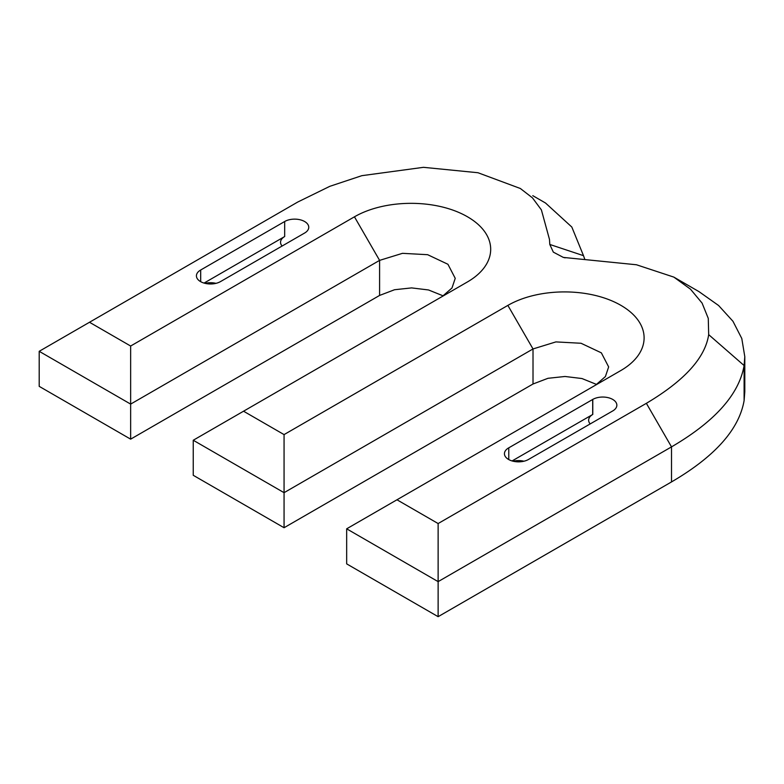 <?xml version="1.0" encoding="UTF-8"?>
<svg xmlns="http://www.w3.org/2000/svg" width="784" height="784" viewBox="0 0 784 784"><rect width="100%" height="100%" fill="white"/><g stroke="black" fill="none" stroke-linecap="round" stroke-linejoin="round"><path stroke-width="1.18" d="M584.795 259.269L583.502 255.672L549.79 244.451L553.337 252.134L563.353 257.417L636.481 264.767L673.838 277.105L690.479 289.169L702.082 303.085L708.275 318.392L708.677 334.641C705.228 357.778 684.461 380.671 646.369 403.319L438.129 523.545L396.969 499.78L346.665 528.818L438.129 581.63L671.516 446.88C714.881 421.518 739.077 394.411 744.104 365.54L744.8 356.681L741.791 338.502L732.971 321.293L718.605 305.515L698.975 291.619M583.502 255.672L571.82 227.037L545.507 203.007L532.787 195.667M396.969 499.78L620.761 370.577C651.671 352.722 652.072 323.351 620.859 305.329C589.656 287.316 538.775 287.542 507.865 305.397L284.063 434.601L243.55 411.208L467.342 281.995C498.252 264.149 498.653 234.779 467.44 216.756C436.237 198.744 385.356 198.969 354.446 216.815L130.644 346.028L89.503 322.263L297.744 202.037L329.809 186.327L361.836 175.675L423.468 167.325L477.985 172.735L520.351 188.493L532.454 197.852L541.391 209.887L549.486 239.443L549.8 244.471M200.684 270.01L284.67 221.519A14.102 8.144 180 0 1 304.623 221.519A14.102 8.144 180 0 1 308.759 227.272A14.102 8.144 180 0 1 304.623 233.034L220.5 281.593A14.102 8.144 180 0 1 205.134 283.367A14.102 8.144 180 0 1 196.421 275.841A14.102 8.144 180 0 1 200.684 270.01L200.684 281.672M204.065 283.073L284.67 236.543A14.102 8.144 180 0 0 280.545 242.295A14.102 8.144 180 0 0 282.113 246.029M205.075 283.347A14.102 8.144 180 0 1 215.982 283.347M590.205 423.938A14.102 8.144 180 0 1 588.637 420.204A14.102 8.144 180 0 1 592.782 414.442L512.07 460.943M513.089 461.217A14.102 8.144 180 0 1 523.986 461.217M508.777 447.831L592.782 399.419A14.102 8.144 180 0 1 608.149 397.664A14.102 8.144 180 0 1 616.851 405.191A14.102 8.144 180 0 1 612.725 410.943L528.72 459.336A14.102 8.144 180 0 1 513.275 461.257A14.102 8.144 180 0 1 504.435 453.701A14.102 8.144 180 0 1 508.777 447.831L508.777 459.581M592.782 399.419L592.782 414.442M592.694 399.37L592.694 414.393M438.129 523.545L438.129 616.675L671.516 481.925C714.89 456.572 739.087 429.456 744.104 400.595L744.8 391.735L744.8 356.681M284.063 434.601L284.063 492.675L533.012 348.949L555.905 341.902L581.052 343.265L601.357 352.849L608.649 366.912L605.424 376.536L595.762 385.003M243.55 411.208L193.246 440.245L284.063 492.675L284.063 527.73L533.012 384.003L547.987 378.3L565.019 376.477L581.953 378.535L596.653 384.474M130.644 346.028L130.644 404.103L379.593 260.376L402.486 253.33L427.633 254.692L447.938 264.277L455.23 278.34L452.005 287.963L442.343 296.43M89.503 322.263L39.2 351.31L130.644 404.103L130.644 439.158L379.593 295.431L394.568 289.727L411.6 287.904L428.534 289.962L443.234 295.891M284.063 527.73L193.246 475.29L193.246 440.245M130.644 439.158L39.2 386.355L39.2 351.31M438.129 616.675L346.665 563.872L346.665 528.818M284.67 221.519L284.67 236.543M533.012 384.003L533.012 348.949L507.865 305.397M379.593 295.431L379.593 260.376L354.446 216.815M671.516 481.925L671.516 446.88L646.369 403.319M744.104 400.595L744.104 365.54L708.677 334.641M565.127 257.848L563.363 257.358M673.838 277.105L698.985 291.628"/></g></svg>
